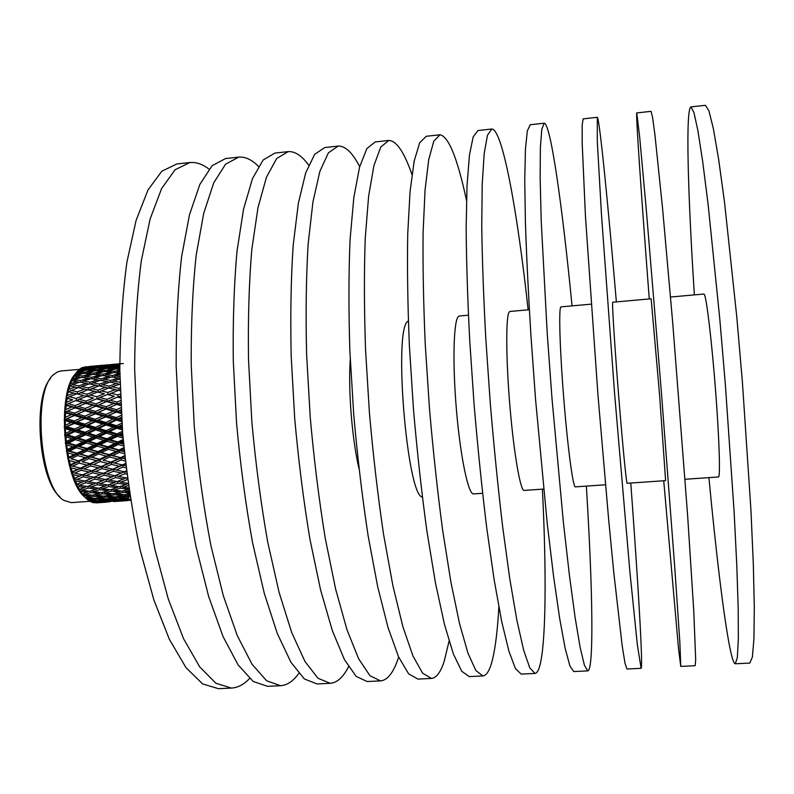 <?xml version="1.0" encoding="UTF-8"?>
<svg xmlns="http://www.w3.org/2000/svg" width="794" height="794" viewBox="0 0 794 794"><rect width="100%" height="100%" fill="white"/><g stroke="black" fill="none" stroke-linecap="round" stroke-linejoin="round"><path stroke-width="1.19" d="M59.947 496.875C38.966 480.4 32.415 398.052 50.528 378.46M89.791 501.302L71.301 502.622L64.006 500.428C39.799 488.042 32.028 390.37 53.972 374.311L57.634 371.83L60.83 370.987L79.519 369.359M93.97 498.235L87.955 500.041L84.68 497.004C63.431 480.34 56.721 393.09 75.222 374.083M95.945 502.9L101.503 502.503L95.945 502.9M99.071 501.927L93.771 502.801L91.389 501.788M96.521 500.518L90.873 501.868L88.164 500.002M84.68 497.004L78.417 488.737L79.479 489.362L76.025 484.171L76.889 484.191L75.499 480.936L73.495 478.266L74.477 478.316L73.207 474.693L71.45 472.47L72.294 471.815L71.152 467.874L69.505 465.76L70.348 464.778L69.376 460.57L67.728 458.138L68.701 457.294L67.887 452.898L66.438 451.091L67.351 449.493L66.726 444.948L65.316 442.863L66.329 441.464L65.912 436.859L64.602 435.003L65.664 433.345L65.436 428.73L64.245 427.619L65.346 425.247L65.326 420.701L64.205 419.867L65.386 417.297L65.574 412.89L64.542 411.868L65.793 409.605L66.17 405.397L65.158 405.129L66.537 402.29L67.123 398.33L66.21 397.963L68.393 391.799L67.52 391.76L69.038 389.169L69.971 385.894L69.018 386.509L71.827 380.683L70.994 381.299L76.254 372.614L81.345 373.061L74.904 374.57M76.323 372.614L78.755 369.845L83.777 370.034L77.316 371.314M79.092 369.855L81.415 367.95L87.022 368.218M83.846 367.493L97.791 366.272L83.32 367.92M104.004 365.726L117.998 364.506L103.478 366.153M298.792 673.401C293.294 681.153 287.21 685.252 280.55 685.708L266.665 680.795L252.026 664.231L237.307 635.706L223.312 595.699L210.936 545.706C203.74 508.16 198.192 468.46 194.302 426.606L191.205 364.694C190.997 324.508 192.664 287.954 196.217 255.053L203.711 213.348L213.735 182.848L225.575 164.179L238.726 157.113C245.306 156.597 251.887 159.693 258.467 166.403M280.55 685.708L267.499 686.334L253.187 681.451L238.121 664.935L223.005 636.48L208.683 596.572L196.049 546.679C188.724 509.212 183.106 469.591 179.196 427.807L176.169 366.004C176.06 325.877 177.886 289.373 181.637 256.512L189.468 214.837L199.89 184.347L212.157 165.658L225.516 158.572L238.508 157.133M348.536 666.752C343.216 677.242 337.122 682.761 330.244 683.316L318.017 678.284L305.005 661.531L291.785 632.739L279.091 592.393L267.707 542.004C260.998 504.17 255.718 464.172 251.867 422.031L248.522 359.712C247.927 319.277 249.028 282.545 251.817 249.505L257.981 207.661L266.476 177.141L276.679 158.542L288.153 151.624C294.971 151.188 301.799 155.684 308.638 165.102M330.244 683.316L317.044 683.952L304.37 678.949L290.922 662.256L277.305 633.523L264.263 593.277L252.621 542.987C245.773 505.232 240.423 465.314 236.562 423.252L233.287 361.042C232.791 320.667 234.041 283.984 237.039 250.973L243.55 209.169L252.462 178.66L263.102 160.041L274.823 153.103L287.964 151.644M398.707 657.154L396.206 663.873C391.73 674.692 386.509 680.369 380.534 680.885L369.994 675.744L358.64 658.802L346.978 629.741L335.614 589.049L325.252 538.253C319.039 500.121 314.037 459.835 310.236 417.386L306.623 354.66C305.64 313.987 306.147 277.056 308.151 243.867L312.945 201.904L319.873 171.355L328.408 152.835L338.165 146.066C345.291 145.798 352.467 152.656 359.692 166.641M380.534 680.885L367.175 681.53L356.188 676.419L344.388 659.526L332.309 630.535L320.587 589.942L309.948 539.255C303.606 501.193 298.534 460.986 294.713 418.617L291.18 356.01C290.296 315.397 290.961 278.515 293.175 245.366L298.336 203.433L305.68 172.893L314.662 154.354L324.706 147.565L337.996 146.086M358.898 468.291C351.95 438.179 348.139 390.261 350.243 359.424M449.076 641.125L444.144 661.471C440.601 672.31 436.353 677.957 431.41 678.433L422.616 673.173L412.969 656.033L402.886 626.694L392.881 585.654L383.571 534.451C377.884 496.012 373.16 455.428 369.409 412.682L365.538 349.539C364.138 308.618 364.049 271.498 365.25 238.17L368.634 196.068L373.954 165.499L380.773 147.059L388.762 140.459C396.395 140.598 404.126 151.952 411.967 174.521M431.41 678.433L417.892 679.088L408.632 673.858L398.528 656.767L388.018 627.508L377.656 586.558L368.069 535.464C362.243 497.104 357.439 456.6 353.677 413.932L349.866 350.908C348.586 310.047 348.655 272.977 350.065 239.679L353.826 197.617L359.583 167.058L366.858 148.587L375.175 141.957L388.623 140.469M422.348 497.123C406.935 495.793 393.199 328.021 407.977 321.233L408.334 320.935M498.84 606.963C497.639 629.176 495.565 646.534 492.627 659.04C490.017 669.888 486.782 675.525 482.901 675.952L475.884 670.563L467.984 653.234L459.528 623.618L450.932 582.22L442.695 530.591C437.544 491.853 433.117 450.962 429.415 407.908L425.256 344.348C423.46 303.179 422.736 265.861 423.103 232.384L425.048 190.153L428.72 159.574L433.782 141.203L439.965 134.772C448.61 136.35 457.453 158.224 466.505 200.376M482.901 675.952L469.224 676.607L461.731 671.258L453.364 653.978L444.471 624.431L435.499 583.133L426.974 531.613C421.683 492.965 417.178 452.143 413.456 409.178L409.376 345.727C407.689 304.628 407.133 267.36 407.729 233.922L410.051 191.721L414.16 161.142L419.689 142.761L426.249 136.29L439.856 134.782M482.573 493.292L473.552 493.918C468.47 494.9 460.58 458.039 456.55 411.262C452.461 364.525 453.463 321.699 458.237 316.717L459.408 316.002L468.41 315.188M542.411 489.154C546.014 561.398 546.222 626.327 541.647 656.588C540.009 667.446 537.796 673.064 535.007 673.441L529.806 667.933L523.712 650.395L516.924 620.491L509.768 578.737L502.642 526.68C498.037 487.635 493.918 446.427 490.265 403.064L485.829 339.088C483.596 297.661 482.236 260.144 481.75 226.528L482.216 184.158L484.191 153.56L487.447 135.288L491.784 129.015C502.582 128.926 517.619 212.772 528.139 309.819M535.007 673.441L521.162 674.106L515.475 668.627L508.894 651.149L501.659 621.325L494.126 579.66L486.702 527.722C481.958 488.757 477.75 447.637 474.078 404.354L469.72 340.487C467.606 299.13 466.415 261.663 466.157 228.086L467.021 185.756L469.443 155.158L473.184 136.856L477.928 130.553L491.704 129.025M543.602 489.074L524.149 490.414C520.497 491.307 513.956 454.118 509.986 407.054C505.977 360.01 505.748 317.034 509.093 312.151L509.917 311.456L529.34 309.72M586.369 486.107C590.845 558.658 593.039 623.806 591.232 654.107C590.587 664.975 589.416 670.573 587.739 670.89L584.414 665.263L580.146 647.517L575.084 617.325L569.407 575.203L563.422 522.71L551.969 398.161L547.245 333.748L541.2 220.583L540.148 178.094L540.377 147.476L541.786 129.293L544.218 123.199C550.788 123.596 562.569 208.256 572.037 305.879M587.739 670.89L573.725 671.565L569.903 665.968L565.149 648.281L559.621 618.169L553.547 576.146L547.264 523.772L535.563 399.461L530.908 335.167C528.357 293.552 526.521 255.886 525.4 222.161L524.745 179.702L525.439 149.093L527.345 130.881L530.233 124.747L544.178 123.199M605.494 484.787L575.342 486.871C573.149 487.665 567.998 450.148 564.097 402.786C560.167 355.444 558.668 312.31 560.544 307.526L561.021 306.871L591.133 304.162M630.773 483.04C636.143 555.889 640.351 621.265 641.373 651.586C641.741 662.474 641.651 668.052 641.105 668.32L637.324 644.609L629.87 571.62L614.566 393.179L601.475 214.569L597.296 141.312L597.296 117.304C599.53 118.207 607.996 203.691 616.372 301.899M641.105 668.32L626.923 669.005L625.007 663.278L622.129 645.383L613.792 572.573L608.67 519.762L597.922 394.509L585.446 216.167L582.171 142.96L582.181 124.837L583.173 118.872L597.286 117.304M665.61 480.628L659.606 395.243L651.149 298.772L612.73 302.226L612.601 302.851C612.234 307.526 615.032 350.809 618.873 398.459C622.714 446.139 626.446 483.983 627.131 483.288L665.61 480.628M663.724 480.757L678.622 649.72L680.776 666.404L695.127 665.719L695.683 659.824L693.758 610.874L687.564 514.611L672.726 322.84L662.573 208.455L654.961 135.069L652.519 117.075L651.04 111.339L636.748 112.927C635.726 114.207 641.701 200.296 649.264 298.941M680.776 666.404L679.853 642.445L674.87 568.961L661.174 389.477L646.326 210.082L639.636 136.737L636.748 112.927M685.033 479.278L718.481 476.966C720.476 477.482 719.304 439.042 715.593 390.827C711.9 342.641 706.759 299.08 704.437 294.614L703.931 294.028L670.533 297.025M708.913 477.631C715.87 551.006 723.691 616.779 729.765 647.16C731.949 658.067 733.785 663.605 735.284 663.774L749.814 663.079L752.384 657.045L753.943 638.674L754.3 607.579L753.327 564.316L750.965 510.482L742.469 383.006L736.822 317.263L724.525 202.272L718.649 159.386L713.379 128.747L708.943 110.842L705.449 105.304L690.949 106.912C685.411 108.709 687.951 195.652 694.373 294.882M735.284 663.774L737.308 657.789L738.341 639.468L738.202 608.462L736.792 565.288L734.103 511.574L725.339 384.375L719.771 318.751L708.059 203.919L702.621 161.073L697.857 130.424L693.946 112.5L690.988 106.902M249.544 678.513C243.966 684.488 237.922 687.673 231.421 688.08L215.928 683.277L199.701 666.9L183.513 638.624L168.268 598.964L154.929 549.369C147.247 512.1 141.441 472.688 137.501 431.122L134.662 369.617C134.821 329.659 137.054 293.304 141.352 260.541L150.135 218.955L161.648 188.486L175.077 169.747L189.875 162.532C196.267 161.986 202.659 164.189 209.03 169.132M231.421 688.08L218.519 688.696L202.599 683.922L185.965 667.595L169.4 639.398L153.828 599.817L140.23 550.321C132.429 513.142 126.554 473.8 122.604 432.313L119.825 370.897C120.083 331.009 122.465 294.703 126.951 261.98L136.082 220.434L147.982 189.965L161.827 171.216L176.784 163.981L189.627 162.562M75.231 380.366L75.926 381.388M82.596 367.414L89.077 366.649L82.596 367.414M79.886 368.912L86.367 367.9M72.701 378.669L79.102 376.922L73.931 376.237M70.735 383.552L77.087 381.586L71.827 380.683M69.038 389.169L75.331 387.006L69.971 385.894M67.966 391.144L68.095 391.779M67.629 395.442L73.862 393.099L68.393 391.799M66.636 397.387L66.815 398.112L66.21 397.963M66.537 402.29L72.691 399.799L67.123 398.33M65.614 404.176L65.823 404.861L65.207 404.692M65.793 409.605L71.857 406.994L66.17 405.397M64.929 411.421L65.168 412.046L64.542 411.868M72.78 408.811L64.513 412.334M65.386 417.297L71.371 414.597L65.574 412.89M64.592 419.014L64.85 419.569L64.215 419.391M67.579 411.084L74.626 413.138L81.98 409.893L74.964 407.878L65.168 412.046L75.341 414.925L64.205 419.867M65.346 425.247L71.232 422.487L65.326 420.701M64.612 426.835L64.89 427.331L64.235 427.132M67.262 418.845L74.438 420.999L81.683 417.664L74.527 415.53L64.85 419.569L75.212 422.587L64.245 427.619M65.664 433.345L71.45 430.566L65.436 428.73M64.979 434.784L65.267 435.191L64.602 435.003M67.291 426.835L74.596 429.058L81.732 425.673L74.447 423.46L64.89 427.331L75.43 430.417L64.642 435.489M66.329 441.464L72.026 438.695L65.912 436.859M67.689 434.953L75.122 437.196L82.139 433.802L74.725 431.559L67.689 434.953L65.267 435.191L75.986 438.308L65.376 443.35M67.351 449.493L72.939 446.764L66.726 444.948M68.433 443.062L75.986 445.285L82.884 441.921L75.351 439.687L68.433 443.062L65.991 443.062L76.879 446.139L66.438 451.091M68.701 457.294L74.189 454.654L67.887 452.898M68.274 458.952L67.937 458.446M69.525 451.052L77.187 453.205L83.965 449.93L76.323 447.747L69.525 451.052L67.053 450.803L78.09 453.791L67.827 458.595M70.348 464.778L75.748 462.237L69.376 460.57M69.981 466.177L70.09 465.492L69.505 465.76M72.294 471.815L77.604 469.423L71.152 467.874M71.946 472.946L72.026 472.222L71.45 472.47M74.477 478.316L79.708 476.092L73.207 474.693M74.16 479.159L74.199 478.425M76.889 484.191L82.04 482.157L75.499 480.936M76.581 484.737L76.581 484.191M79.479 489.362L84.561 487.536L77.991 486.514M82.219 493.759L87.241 492.161L80.651 491.357M85.057 497.332L90.03 495.982L83.43 495.406M92.888 498.95L86.298 498.612M95.786 501.034L89.216 500.945M98.664 502.215L92.134 502.384M85.385 366.798L86.486 366.798M89.851 367.9L89.881 367.374M84.799 370.51L83.777 370.034M82.735 373.656L81.345 373.061M80.859 377.607L79.102 376.922M79.231 382.331L77.087 381.586M77.872 387.76L75.331 387.006M76.839 393.824L69.267 396.712L76.035 398.459L83.598 395.501L73.862 393.099M69.267 396.712L66.815 398.112L72.691 399.799M68.254 403.67L75.162 405.595L82.626 402.469L75.738 400.603L68.254 403.67L65.823 404.861L75.817 407.54L71.857 406.994M74.527 415.53L75.341 414.925L71.371 414.597M74.447 423.46L75.212 422.587L71.232 422.487M74.725 431.559L75.43 430.417L71.45 430.566M75.351 439.687L75.986 438.308L72.026 438.695M76.323 447.747L76.879 446.139L72.939 446.764M77.614 455.597L70.934 458.793L78.695 460.848L85.355 457.691L77.614 455.597L78.09 453.791L74.189 454.654M70.934 458.793L79.599 461.165L75.748 462.237M79.221 463.13L79.599 461.165L70.09 465.492L72.651 466.187L80.492 468.103L87.052 465.095L79.221 463.13L72.651 466.187M81.097 470.247L74.646 473.125L82.556 474.862L89.007 472.043L81.097 470.247L81.385 468.132L77.604 469.423M90.546 465.959L83.995 468.936L91.896 470.773L98.416 467.845L90.546 465.959L90.863 463.914L72.026 472.222L74.646 473.125M83.241 476.827L76.879 479.497L84.849 481.035L91.201 478.435L83.241 476.827L83.42 474.613L79.708 476.092M92.531 472.827L86.089 475.616L94.049 477.254L100.471 474.544L92.531 472.827L92.749 470.653L76.006 477.67M84.601 480.985L82.04 482.157M86.725 486.434L84.561 487.536M89.017 491.158L87.241 492.161M91.449 495.109L90.03 495.982M107.647 502.046L101.503 502.503M81.177 369.2L87.28 369.379L95.181 367.969L89.067 367.9L80.313 369.895M87.29 370.212L87.28 369.379M78.646 371.781L84.839 372.267L92.709 370.55L86.516 370.173L78.646 371.781L77.475 372.714M84.889 373.398L84.839 372.267M76.284 375.225L82.576 375.999L90.417 373.994L84.124 373.319L76.284 375.225L74.835 376.356M82.705 377.428L82.576 375.999M74.14 379.492L80.541 380.544L88.323 378.272L81.931 377.319L74.14 379.492L72.403 380.783M80.76 382.251L80.541 380.544M72.234 384.544L78.755 385.854L86.477 383.323L79.966 382.103L72.234 384.544L70.219 385.944M79.092 387.809L78.755 385.854M70.597 390.311L77.246 391.849L84.889 389.09L78.259 387.631L68.274 391.789M77.733 394.042L77.246 391.849M75.738 400.603L76.611 400.553L76.035 398.459M74.964 407.878L75.817 407.54L75.162 405.595M78.259 406.459L85.276 408.453L92.69 405.268L85.712 403.312L78.259 406.459L75.817 407.54L85.951 410.329L75.341 414.925L74.626 413.138M77.782 414.071L84.928 416.185L92.243 412.88L85.127 410.806L75.341 414.925L85.663 417.872L75.212 422.587L74.438 420.999M77.643 421.971L84.928 424.165L92.124 420.79L84.889 418.617L75.212 422.587L85.722 425.644L75.43 430.417L74.596 429.058M77.872 430.05L85.276 432.283L92.362 428.889L84.998 426.656L77.872 430.05L75.43 430.417L86.109 433.534L75.986 438.308L75.122 437.196M78.447 438.189L85.97 440.422L92.938 437.037L85.454 434.794L78.447 438.189L75.986 438.308L86.834 441.414L76.879 446.139L75.986 445.285M79.36 446.258L86.993 448.461L93.851 445.126L86.248 442.913L79.36 446.258L76.879 446.139L87.876 449.186L78.09 453.791L77.187 453.205M80.601 454.158L88.342 456.272L95.082 453.037L87.38 450.893L80.601 454.158L78.09 453.791L89.226 456.719L79.599 461.165L78.695 460.848M83.995 468.936L80.492 468.103M86.089 475.616L82.556 474.862M76.879 479.497L74.239 478.415M79.321 485.233L87.33 486.524L93.603 484.181L85.593 482.792L79.321 485.233L76.998 484.151M85.593 482.792L85.663 480.698M81.941 490.235L89.98 491.278L96.173 489.203L88.134 488.072L81.941 490.235L79.916 489.203M88.134 488.072L88.114 486.236M90.814 492.578L84.7 494.464L92.739 495.228L98.873 493.441L90.814 492.578L90.734 491.029M84.7 494.464L82.953 493.521M93.603 496.27L87.539 497.858L95.578 498.324L101.652 496.836L93.603 496.27L93.484 495.009M87.539 497.858L86.109 497.054M96.461 499.098L90.437 500.379L98.456 500.548L104.49 499.376L96.461 499.098L96.322 498.146M90.437 500.379L89.325 499.744M99.339 501.054L93.355 502.016L107.339 501.014L99.339 501.054L99.22 500.399M93.355 502.016L92.6 501.58M102.208 502.106L110.158 501.758L102.128 501.768M89.404 366.441L100.491 365.478L89.404 366.441M100.491 366.203L92.58 367.354L98.694 367.374L106.595 366.123L100.491 366.203M91.876 367.92L92.58 367.354M96.024 368.376L95.181 367.969M93.92 371.096L92.709 370.55M91.995 374.649L90.417 373.994M90.278 378.996L88.323 378.272M88.819 384.078L86.477 383.323M87.638 389.844L84.889 389.09M78.566 394.251L83.598 395.501M79.072 399.263L85.96 401.099L93.474 398.052L86.625 396.275L79.072 399.263L76.611 400.553L86.566 403.124L82.626 402.469M85.127 410.806L85.951 410.329L81.98 409.893M84.889 418.617L85.663 417.872L81.683 417.664M84.998 426.656L85.722 425.644L81.732 425.673M85.454 434.794L86.109 433.534L82.139 433.802M86.248 442.913L86.834 441.414L82.884 441.921M87.38 450.893L87.876 449.186L83.965 449.93M88.819 458.604L82.159 461.751L89.98 463.746L96.61 460.649L88.819 458.604L89.226 456.719L85.355 457.691M82.159 461.751L86.338 462.823M94.506 406.707L85.951 410.329L96.203 413.208L85.663 417.872L96.104 420.889L85.722 425.644L96.332 428.74L86.109 433.534L96.888 436.65L86.834 441.414L97.771 444.501L87.876 449.186L98.962 452.183L89.226 456.719L100.441 459.567L87.052 465.095M101.92 468.668L95.409 471.567L103.339 473.303L109.84 470.485L101.92 468.668L102.188 466.564L89.007 472.043M93.98 477.244L91.201 478.435M95.965 483.03L93.603 484.181M98.148 488.131L96.173 489.203M100.471 492.488L98.873 493.441M102.912 496.042L101.652 496.836M105.404 498.751L104.49 499.376M107.915 500.607L107.339 501.014M94.923 366.371L109.205 364.883L95.26 366.103M98.694 367.374L98.684 368.059M90.02 369.488L96.213 369.825L104.103 368.257L97.92 368.039L90.02 369.488L88.997 370.312M96.243 370.808L96.213 369.825M87.618 372.515L93.9 373.14L101.761 371.274L95.488 370.748L87.618 372.515L86.298 373.547M93.99 374.421L93.9 373.14M85.405 376.376L91.796 377.289L99.607 375.145L93.235 374.331L85.405 376.376L83.807 377.587M91.965 378.857L91.796 377.289M83.41 381.041L89.911 382.222L97.672 379.82L91.191 378.728L83.41 381.041L81.534 382.39M90.188 384.058L89.911 382.222M81.673 386.46L88.303 387.889L95.985 385.239L89.385 383.899L81.673 386.46L79.509 387.899M88.71 389.963L88.303 387.889M80.224 392.564L86.973 394.211L94.585 391.343L87.856 389.765L77.752 394.052M86.625 396.275L87.499 396.365L86.973 394.211M85.712 403.312L86.566 403.124L85.96 401.099M88.402 409.357L95.498 411.421L102.873 408.166L95.806 406.141L85.951 410.329L85.276 408.453M88.114 417.138L95.34 419.301L102.605 415.957L95.409 413.823L85.663 417.872L84.928 416.185M88.174 425.147L95.528 427.38L102.684 423.976L95.359 421.773L88.174 425.147L85.722 425.644L84.928 424.165M88.581 433.286L96.054 435.529L103.091 432.125L95.647 429.882L88.581 433.286L86.109 433.534L85.276 432.283M89.325 441.414L96.908 443.638L103.835 440.273L96.282 438.04L89.325 441.414L86.834 441.414L85.97 440.422M90.397 449.424L98.089 451.588L104.897 448.302L97.235 446.109L90.397 449.424L86.993 448.461M91.786 457.195L99.568 459.25L106.277 456.084L98.516 453.979L91.786 457.195L88.342 456.272M93.464 464.609L101.334 466.525L107.924 463.517L100.084 461.542L93.464 464.609L89.98 463.746M95.409 471.567L91.896 470.773M88.402 481.69L96.411 483.109L102.744 480.628L94.754 479.129L88.402 481.69L85.911 480.598M94.754 479.129L94.873 476.906M90.903 487.069L98.942 488.241L105.195 486.027L97.176 484.767L90.903 487.069L88.71 486.017M97.176 484.767L97.186 482.802M99.746 489.67L93.553 491.704L101.612 492.608L107.795 490.672L99.746 489.67L99.697 487.982M93.553 491.704L91.657 490.722M102.446 493.789L96.312 495.525L104.371 496.141L110.505 494.503L102.446 493.789L102.347 492.379M96.312 495.525L94.724 494.652M105.235 497.064L99.151 498.503L107.19 498.821L113.274 497.481L105.235 497.064L105.106 495.952M99.151 498.503L97.87 497.778M108.063 499.456L102.009 500.587L110.019 500.597L116.073 499.585L108.063 499.456L107.934 498.662M102.009 500.587L101.076 500.051M110.892 500.964L104.868 501.778L118.862 500.776L110.793 500.478M104.868 501.778L104.312 501.461M113.691 501.57L121.611 501.074L113.641 501.391M100.52 365.488L119.785 363.791M107.259 366.451L106.595 366.123M110.078 366.123L110.098 365.597M109.314 366.123L101.424 367.423L107.597 367.602L115.487 366.193L109.314 366.123M100.56 368.118L101.424 367.423M105.126 368.744L104.103 368.257M103.151 371.88L101.761 371.274M101.374 375.84L99.607 375.145M99.816 380.564L97.672 379.82M98.535 386.003L95.985 385.239M97.583 392.067L89.99 394.965L96.828 396.712L104.391 393.755L94.585 391.343M89.99 394.965L87.499 396.365L93.474 398.052M89.037 401.933L95.995 403.858L103.468 400.732L96.54 398.866L89.037 401.933L86.566 403.124L96.63 405.813L92.69 405.268M95.409 413.823L96.203 413.208L92.243 412.88M95.359 421.773L96.104 420.889L92.124 420.79M95.647 429.882L96.332 428.74L92.362 428.889M96.282 438.04L96.888 436.65L92.938 437.037M97.235 446.109L97.771 444.501L93.851 445.126M98.516 453.979L98.962 452.183L95.082 453.037M100.084 461.542L100.441 459.567L96.61 460.649M111.428 464.371L104.828 467.368L112.748 469.204L119.328 466.267L111.428 464.371L111.726 462.326L98.416 467.845M104.113 473.045L100.471 474.544M104.004 475.278L97.593 477.958L105.572 479.497L111.974 476.896L104.004 475.278L104.173 473.055L97.553 475.785M105.304 479.447L102.744 480.628M107.359 484.916L105.195 486.027M109.582 489.66L107.795 490.672M111.934 493.62L110.505 494.503M114.356 496.766L113.274 497.481M116.817 499.059L116.073 499.585M127.695 500.567L121.611 501.074M106.545 365.042L120.609 363.712M107.597 367.602L107.607 368.436M98.982 370.004L105.245 370.48L113.115 368.773L106.862 368.396L98.982 370.004L97.811 370.937M105.304 371.622L105.245 370.48M96.719 373.448L103.081 374.222L110.902 372.217L104.56 371.542L96.719 373.448L95.25 374.579M103.2 375.641L103.081 374.222M94.655 377.726L101.116 378.778L108.897 376.495L102.446 375.542L94.655 377.726L92.908 379.006M101.334 380.475L101.116 378.778M92.829 382.777L99.409 384.088L107.13 381.557L100.57 380.336L92.829 382.777L90.804 384.177M99.746 386.043L99.409 384.088M91.26 388.554L97.97 390.092L105.622 387.333L98.932 385.864L88.938 390.023M100.967 390.807L107.766 392.454L115.398 389.586L108.609 388.008L98.476 392.286L97.97 390.092M96.54 398.866L97.384 398.816L96.828 396.712M95.806 406.141L96.63 405.813L95.995 403.858M99.111 404.732L106.168 406.727L113.621 403.521L106.575 401.575L99.111 404.732L96.63 405.813L106.833 408.612L96.203 413.208L95.498 411.421M98.664 412.354L105.86 414.468L113.205 411.163L106.039 409.079L96.203 413.208L106.575 416.165L96.104 420.889L95.34 419.301M98.565 420.274L105.88 422.468L113.125 419.093L105.83 416.91L96.104 420.889L106.654 423.956L96.332 428.74L95.528 427.38M98.803 428.373L106.237 430.616L113.373 427.202L105.959 424.969L98.803 428.373L96.332 428.74L107.051 431.867L96.888 436.65L96.054 435.529M99.389 436.531L106.932 438.774L113.949 435.37L106.416 433.127L99.389 436.531L96.888 436.65L107.776 439.767L97.771 444.501L96.908 443.638M100.292 444.62L107.954 446.824L114.852 443.489L107.21 441.266L100.292 444.62L97.771 444.501L108.808 447.558L98.962 452.183L98.089 451.588M101.513 452.54L109.274 454.654L116.063 451.419L108.321 449.265L101.513 452.54L98.962 452.183L110.128 455.111L100.441 459.567L99.568 459.25M104.828 467.368L101.334 466.525M113.363 471.269L106.872 474.058L114.842 475.705L121.333 472.986L113.363 471.269L113.572 469.095L103.339 473.303M97.593 477.958L94.933 476.886M99.975 483.705L107.994 485.005L114.306 482.653L106.297 481.273L99.975 483.705L97.622 482.633M106.297 481.273L106.356 479.179M108.768 486.563L102.515 488.737L110.555 489.779L116.807 487.695L108.768 486.563L108.738 484.737M102.515 488.737L100.471 487.714M111.368 491.089L105.185 492.975L113.234 493.739L119.418 491.952L111.368 491.089L111.289 489.541M105.185 492.975L103.438 492.042M114.078 494.791L107.944 496.389L115.984 496.855L122.117 495.367L114.078 494.791L113.959 493.54M107.944 496.389L106.505 495.585M116.837 497.639L110.753 498.93L118.772 499.089L124.866 497.917L116.837 497.639L116.708 496.687M110.753 498.93L109.641 498.295M119.626 499.605L113.572 500.567L127.616 499.565L119.626 499.605L119.507 498.96M113.572 500.567L112.817 500.141M122.395 500.657L130.345 500.319L122.326 500.329M116.341 366.6L115.487 366.193M119.785 364.565L112.123 366.143M112.827 365.577L119.795 365.468M118.991 366.282L119.001 365.597M119.795 366.302L110.356 367.711L116.619 368.039L119.805 367.404M109.334 368.535L110.356 367.711M114.326 369.319L113.115 368.773M112.49 372.872L110.902 372.217M110.862 377.219L108.897 376.495M109.483 382.321L107.13 381.557M108.381 388.087L105.622 387.333M100.074 392.683L104.391 393.755M99.875 397.516L106.813 399.352L114.356 396.295L107.438 394.519L99.875 397.516L97.384 398.816L107.398 401.387L103.468 400.732M106.039 409.079L106.833 408.612L102.873 408.166M105.83 416.91L106.575 416.165L102.605 415.957M105.959 424.969L106.654 423.956L102.684 423.976M106.416 433.127L107.051 431.867L103.091 432.125M107.21 441.266L107.776 439.767L103.835 440.273M108.321 449.265L108.808 447.558L104.897 448.302M109.741 457.007L103.041 460.153L110.882 462.148L117.562 459.051L109.741 457.007L110.128 455.111L106.277 456.084M103.041 460.153L108.163 461.463M116.371 404.573L106.833 408.612L117.165 411.491L106.575 416.165L117.085 419.182L106.654 423.956L117.333 427.063L107.051 431.867L117.899 434.993L107.776 439.767L118.772 442.863L108.808 447.558L119.944 450.555L110.128 455.111L121.393 457.969L107.924 463.517M126.137 467.855L122.852 467.1L123.1 464.976L109.84 470.485M114.763 475.685L111.974 476.896M116.678 481.501L114.306 482.653M118.782 486.623L116.807 487.695M121.035 490.99L119.418 491.952M123.378 494.563L122.117 495.367M125.78 497.292L124.866 497.917M128.201 499.158L127.616 499.565M115.07 364.605L119.785 364.118M123.308 363.503L115.408 364.337M116.619 368.039L116.649 369.021M119.815 369.279L115.914 368.972L108.044 370.729L106.724 371.761M108.044 370.729L114.396 371.354L119.825 370.064M114.485 372.634L114.396 371.354M120.192 373.359L113.75 372.545L105.92 374.599L104.312 375.81M105.92 374.599L112.371 375.512L119.854 373.448M112.54 377.071L112.371 375.512M104.014 379.274L110.574 380.455L118.346 378.033L111.795 376.952L104.014 379.274L102.128 380.614M110.842 382.271L110.574 380.455M102.357 384.693L109.036 386.122L116.738 383.472L110.068 382.122L102.357 384.693L100.173 386.132M109.423 388.197L109.036 386.122M107.438 394.519L108.282 394.618L107.766 392.454M106.575 401.575L107.398 401.387L106.813 399.352M120.877 405.575L116.768 404.404L106.833 408.612L106.168 406.727M121.313 413.545L116.41 412.096L106.575 416.165L105.86 414.468M121.829 421.703L116.381 420.066L109.155 423.46L106.654 423.956L105.88 422.468M122.425 429.921L116.678 428.194L109.562 431.608L107.051 431.867L106.237 430.616M123.08 438.08L117.314 436.372L110.306 439.767L107.776 439.767L106.932 438.774M123.804 446.049L118.266 444.461L111.368 447.796L107.954 446.824M124.569 453.731L119.517 452.362L112.738 455.587L109.274 454.654M125.353 461.026L121.055 459.944L114.376 463.021L110.882 462.148M122.852 467.1L116.271 469.998L112.748 469.204M106.872 474.058L104.173 473.055M109.125 480.152L117.135 481.581L123.546 479.09L115.527 477.581L109.125 480.152L106.614 479.08M115.527 477.581L115.636 475.378M117.879 483.248L111.557 485.561L119.596 486.732L125.928 484.509L117.879 483.248L117.889 481.293M111.557 485.561L109.354 484.509M120.38 488.171L114.128 490.216L122.187 491.119L128.449 489.173L120.38 488.171L120.321 486.484M114.128 490.216L112.232 489.223M129.491 492.885L123.001 492.3L122.901 490.9M123.001 492.3L116.807 494.047L115.209 493.183M116.807 494.047L124.866 494.672L129.581 493.421M129.938 495.823L125.7 495.585L125.571 494.483M125.7 495.585L119.557 497.034L118.266 496.31M119.557 497.034L130.087 496.826M121.383 498.602L122.326 499.138L128.43 497.997L128.31 497.203M122.326 499.138L130.454 499.128M131.169 499.515L124.529 500.022M125.085 500.329L130.613 500.141M118.237 369.15L119.418 368.218M119.944 378.599L118.346 378.033M119.299 384.236L116.738 383.472M118.375 390.33L115.398 389.586M120.261 390.747L118.435 390.301L108.282 394.618L114.356 396.295M120.529 397.923L117.443 397.109L107.398 401.387L117.562 404.077L113.621 403.521M116.41 412.096L117.165 411.491L113.205 411.163M116.381 420.066L117.085 419.182L113.125 419.093M116.678 428.194L117.333 427.063L113.373 427.202M117.314 436.372L117.899 434.993L113.949 435.37M118.266 444.461L118.772 442.863L114.852 443.489M119.517 452.362L119.944 450.555L116.063 451.419M121.055 459.944L121.393 457.969L117.562 459.051M125.67 463.855L119.328 466.267M124.906 471.467L121.333 472.986M126.911 474.137L124.876 473.72L125.035 471.497L119.169 473.899M126.117 477.899L123.546 479.09M128.102 483.387L125.928 484.509M119.834 371.026L115.765 372.793M117.234 371.671L119.844 371.969M119.874 374.639L115.259 375.949L113.502 377.229M115.259 375.949L119.904 376.684M119.954 378.966L113.512 381.001L111.468 382.4M113.512 381.001L119.755 382.232M120.063 384.167L112.023 386.787L109.681 388.246M112.023 386.787L118.802 388.326L120.172 387.829M119.259 390.509L118.802 388.326M110.813 393.209L117.71 394.955L120.37 393.913M117.443 397.109L118.266 397.069L117.71 394.955M109.909 400.186L116.936 402.111L120.638 400.553M116.768 404.404L117.562 404.077L116.936 402.111M109.324 407.63L116.48 409.694L120.986 407.699M121.095 409.773L117.165 411.491L116.48 409.694M109.076 415.421L116.351 417.594L121.413 415.262M121.532 417.178L117.085 419.182L116.351 417.594M109.155 423.46L116.549 425.683L121.929 423.142M122.048 424.869L117.333 427.063L116.549 425.683M109.562 431.608L117.085 433.861L122.524 431.241M122.643 432.75L117.899 434.993L117.085 433.861M110.306 439.767L117.939 441.99L123.199 439.439M123.318 440.72L118.772 442.863L117.939 441.99M111.368 447.796L119.1 449.96L123.953 447.627M124.053 448.64L119.944 450.555L119.1 449.96M112.738 455.587L120.549 457.652L124.767 455.667M124.847 456.391L121.393 457.969L120.549 457.652M114.376 463.021L122.276 464.947L125.621 463.428M125.889 465.741L122.276 464.947M116.271 469.998L124.231 471.745L126.494 470.773M124.876 473.72L118.395 476.42L115.716 475.348M118.395 476.42L126.405 477.958L127.358 477.571M127.655 479.834L127.109 479.735L127.159 477.651M127.109 479.735L120.708 482.186L118.346 481.114M120.708 482.186L128.032 483.377M128.42 485.422L123.179 487.228L121.115 486.206M123.179 487.228L128.777 487.963M129.144 490.474L125.77 491.486L124.013 490.563M125.77 491.486L129.343 491.843M129.75 494.583L128.439 494.91L126.99 494.116M120.45 395.938L118.266 397.069L120.519 397.635M120.738 402.707L117.562 404.077L120.847 404.97M121.105 409.982L117.165 411.491L121.254 412.642M121.561 417.654L117.085 419.182L121.75 420.532M122.097 425.614L117.333 427.063L122.316 428.502M122.723 433.752L120.44 434.854L117.899 434.993L122.941 436.432M123.427 441.97L121.343 442.973L118.772 442.863L123.636 444.213M124.201 450.119L122.544 450.913L119.944 450.555L124.36 451.726M125.025 458.088L124.033 458.555L121.393 457.969L125.115 458.882M120.231 389.983L119.308 390.519M120.083 402.985L120.757 403.173M119.676 410.627L121.164 411.064M119.606 418.567L121.661 419.182M119.854 426.676L122.226 427.39M120.44 434.854L122.871 435.578M121.343 442.973L123.576 443.618M122.544 450.913L124.33 451.409M124.033 458.555L125.105 458.833M126.653 472.083L125.035 471.497M86.308 396.077L84.928 395.799M104.868 472.767L103.677 473.204"/></g></svg>
